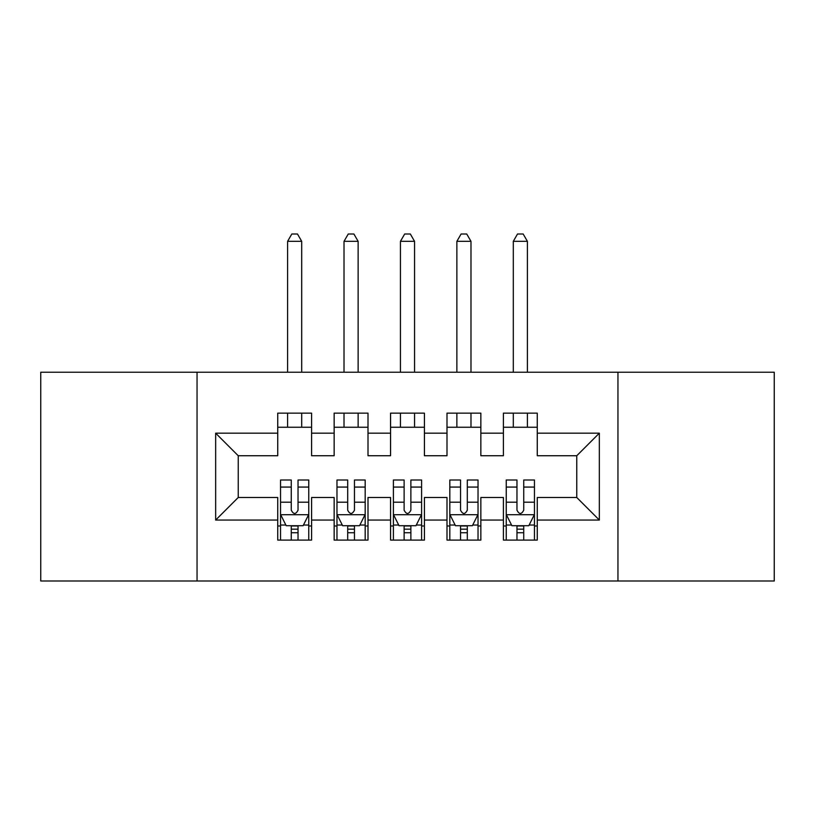<?xml version="1.0" encoding="UTF-8"?>
<svg xmlns="http://www.w3.org/2000/svg" width="815" height="815" viewBox="0 0 815 815"><rect width="100%" height="100%" fill="white"/><g stroke="black" fill="none" stroke-linecap="round" stroke-linejoin="round"><path stroke-width="1.22" d="M617.953 581.003L774.25 581.003L774.25 372.231L617.953 372.231L617.953 581.003L197.047 581.003L197.047 372.231L40.75 372.231L40.75 581.003L197.047 581.003M617.953 372.231L197.047 372.231M215.659 520.062L215.659 433.173L277.732 433.173L277.732 455.738L238.235 455.738L238.235 497.496L215.659 520.062L277.732 520.062L277.732 540.09L311.585 540.09L311.585 520.062L334.15 520.062L334.15 540.09L368.003 540.09L368.003 520.062L390.568 520.062L390.568 540.09L424.432 540.09L424.432 520.062L446.997 520.062L446.997 540.09L480.85 540.09L480.85 520.062L503.415 520.062L503.415 540.09L537.268 540.09L537.268 497.496L576.765 497.496L576.765 455.738L537.268 455.738L537.268 433.173L599.341 433.173L599.341 520.062L537.268 520.062M537.268 433.173L537.268 413.144L503.415 413.144L503.415 433.173L480.85 433.173L480.85 413.144L446.997 413.144L446.997 433.173L424.432 433.173L424.432 413.144L390.568 413.144L390.568 433.173L368.003 433.173L368.003 413.144L334.15 413.144L334.15 433.173L311.585 433.173L311.585 413.144L277.732 413.144L277.732 433.173M480.85 520.062L480.85 497.496L503.415 497.496L503.415 520.062M599.341 433.173L576.765 455.738M424.432 520.062L424.432 497.496L446.997 497.496L446.997 520.062M503.415 433.173L503.415 455.738L480.85 455.738L480.85 433.173M368.003 520.062L368.003 497.496L390.568 497.496L390.568 520.062M446.997 433.173L446.997 455.738L424.432 455.738L424.432 433.173M311.585 520.062L311.585 497.496L334.15 497.496L334.15 520.062M390.568 433.173L390.568 455.738L368.003 455.738L368.003 433.173M238.235 497.496L277.732 497.496L277.732 520.062M334.15 433.173L334.15 455.738L311.585 455.738L311.585 433.173M503.415 427.243L537.268 427.243M446.997 427.243L480.85 427.243M390.568 427.243L424.432 427.243M334.15 427.243L368.003 427.243M277.732 427.243L311.585 427.243M277.732 525.991L280.543 525.991M308.763 525.991L311.585 525.991M334.15 525.991L336.972 525.991M365.181 525.991L368.003 525.991M390.568 525.991L393.39 525.991M421.61 525.991L424.432 525.991M446.997 525.991L449.819 525.991M478.028 525.991L480.85 525.991M503.415 525.991L506.237 525.991M534.457 525.991L537.268 525.991M215.659 433.173L238.235 455.738M576.765 497.496L599.341 520.062M291.271 532.755L298.035 532.755M280.543 487.075L291.271 487.075L291.271 480.004L280.543 480.004L280.543 514.418L286.187 525.706L303.119 525.706L308.763 514.418L308.763 480.004L298.035 480.004L298.035 487.075L308.763 487.075M308.763 514.418L308.763 540.09M280.543 514.418L280.543 540.09M298.035 525.706L298.035 540.09M291.271 540.09L291.271 525.706M291.271 487.075L291.271 510.19C293.522 514.54 295.784 514.54 298.035 510.19L298.035 487.075M291.271 525.991L298.035 525.991M301.703 427.243L301.703 413.144M301.703 372.231L301.703 241.332L287.603 241.332L287.603 372.231M287.603 427.243L287.603 413.144M287.603 241.332L291.831 233.997L297.475 233.997L301.703 241.332M347.689 532.755L354.464 532.755M336.972 487.075L347.689 487.075L347.689 480.004L336.972 480.004L336.972 514.418L342.616 525.706L359.537 525.706L365.181 514.418L365.181 480.004L354.464 480.004L354.464 487.075L365.181 487.075M365.181 514.418L365.181 540.09M336.972 514.418L336.972 540.09M354.464 525.706L354.464 540.09M347.689 540.09L347.689 525.706M347.689 487.075L347.689 510.19C349.941 514.54 352.202 514.54 354.464 510.19L354.464 487.075M347.689 525.991L354.464 525.991M358.131 427.243L358.131 413.144M358.131 372.231L358.131 241.332L344.022 241.332L344.022 372.231M344.022 427.243L344.022 413.144M344.022 241.332L348.26 233.997L353.893 233.997L358.131 241.332M404.118 532.755L410.882 532.755M393.39 487.075L404.118 487.075L404.118 480.004L393.39 480.004L393.39 514.418L399.034 525.706L415.966 525.706L421.61 514.418L421.61 480.004L410.882 480.004L410.882 487.075L421.61 487.075M421.61 514.418L421.61 540.09M393.39 514.418L393.39 540.09M410.882 525.706L410.882 540.09M404.118 540.09L404.118 525.706M404.118 487.075L404.118 510.19C406.369 514.54 408.621 514.54 410.882 510.19L410.882 487.075M404.118 525.991L410.882 525.991M414.55 427.243L414.55 413.144M414.55 372.231L414.55 241.332L400.45 241.332L400.45 372.231M400.45 427.243L400.45 413.144M400.45 241.332L404.678 233.997L410.322 233.997L414.55 241.332M460.536 532.755L467.311 532.755M449.819 487.075L460.536 487.075L460.536 480.004L449.819 480.004L449.819 514.418L455.463 525.706L472.384 525.706L478.028 514.418L478.028 480.004L467.311 480.004L467.311 487.075L478.028 487.075M478.028 514.418L478.028 540.09M449.819 514.418L449.819 540.09M467.311 525.706L467.311 540.09M460.536 540.09L460.536 525.706M460.536 487.075L460.536 510.19C462.788 514.54 465.049 514.54 467.311 510.19L467.311 487.075M460.536 525.991L467.311 525.991M470.978 427.243L470.978 413.144M470.978 372.231L470.978 241.332L456.869 241.332L456.869 372.231M456.869 427.243L456.869 413.144M456.869 241.332L461.107 233.997L466.74 233.997L470.978 241.332M516.965 532.755L523.729 532.755M506.237 487.075L516.965 487.075L516.965 480.004L506.237 480.004L506.237 514.418L511.881 525.706L528.813 525.706L534.457 514.418L534.457 480.004L523.729 480.004L523.729 487.075L534.457 487.075M534.457 514.418L534.457 540.09M506.237 514.418L506.237 540.09M523.729 525.706L523.729 540.09M516.965 540.09L516.965 525.706M516.965 487.075L516.965 510.19C519.216 514.54 521.468 514.54 523.729 510.19L523.729 487.075M516.965 525.991L523.729 525.991M527.397 427.243L527.397 413.144M527.397 372.231L527.397 241.332L513.297 241.332L513.297 372.231M513.297 427.243L513.297 413.144M513.297 241.332L517.525 233.997L523.169 233.997L527.397 241.332M280.686 514.703L308.62 514.703M308.763 525.033L303.455 525.033M285.851 525.033L280.543 525.033M298.035 502.203L308.763 502.203M280.543 502.203L291.271 502.203M291.271 529.169L298.035 529.169M337.115 514.703L365.038 514.703M365.181 525.033L359.884 525.033M342.28 525.033L336.972 525.033M354.464 502.203L365.181 502.203M336.972 502.203L347.689 502.203M347.689 529.169L354.464 529.169M393.533 514.703L421.467 514.703M421.61 525.033L416.302 525.033M398.698 525.033L393.39 525.033M410.882 502.203L421.61 502.203M393.39 502.203L404.118 502.203M404.118 529.169L410.882 529.169M449.962 514.703L477.885 514.703M478.028 525.033L472.72 525.033M455.116 525.033L449.819 525.033M467.311 502.203L478.028 502.203M449.819 502.203L460.536 502.203M460.536 529.169L467.311 529.169M506.38 514.703L534.314 514.703M534.457 525.033L529.149 525.033M511.545 525.033L506.237 525.033M523.729 502.203L534.457 502.203M506.237 502.203L516.965 502.203M516.965 529.169L523.729 529.169"/></g></svg>
